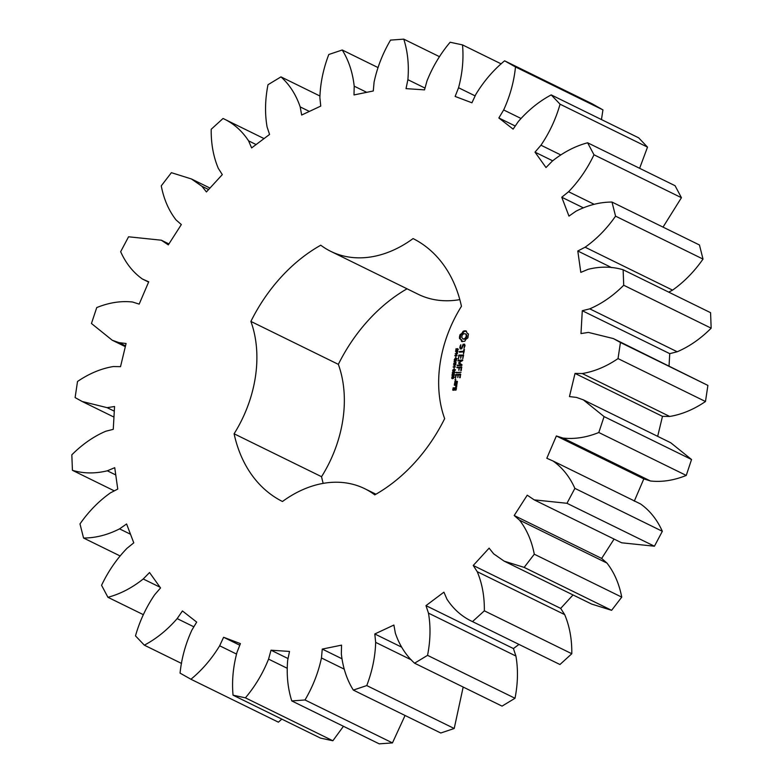 <?xml version="1.0" encoding="UTF-8"?>
<svg xmlns="http://www.w3.org/2000/svg" width="783" height="783" viewBox="0 0 783 783"><rect width="100%" height="100%" fill="white"/><g stroke="black" fill="none" stroke-linecap="round" stroke-linejoin="round"><path stroke-width="1.17" d="M305.008 699.973L392.459 742.901L379.226 743.85L291.775 700.922L305.008 699.973C312.838 686.642 318.329 672.636 321.461 657.965L322.263 649.087L341.545 645.143L341.349 653.893C342.856 667.615 346.84 679.683 353.319 690.087L366.757 685.575C372.268 671.148 375.243 656.741 375.664 642.373L374.803 633.976L393.888 625.049L395.356 633.163C399.526 645.378 405.937 655.391 414.579 663.191L427.547 655.351C430.474 640.543 430.777 626.478 428.467 613.128L425.981 605.631L443.912 592.163L446.976 599.23C453.602 609.34 462.107 616.798 472.501 621.604L484.344 610.818C484.53 596.382 482.152 583.345 477.229 571.688L473.235 565.473L489.121 548.139L493.623 553.806L504.144 561.137L524.16 567.391L534.29 554.207C531.726 540.877 526.793 529.514 519.501 520.137L514.196 515.508L527.243 495.189L534.212 499.867L566.97 503.293L574.879 488.367C569.691 476.798 562.448 467.696 553.15 461.06L546.818 458.261L556.361 435.965L562.997 438.059C574.595 439.332 586.526 437.482 598.799 432.51L604.085 416.595L583.306 399.839L576.513 397.421L569.456 396.58L575.025 373.432L582.258 373.54C594.424 371.524 606.355 366.542 618.032 358.594L620.439 342.484L613.373 338.579L588.405 332.413L580.986 333.568L582.288 310.724L589.756 308.845C601.892 303.638 613.216 295.778 623.718 285.247L623.121 269.763C612.081 266.465 600.453 266.298 588.229 269.283L580.81 272.386L577.795 251L585.116 247.213C596.617 239.089 606.766 228.734 615.565 216.157L611.993 202.063C600.003 202.053 588.004 205.107 575.994 211.204L568.957 216.108L561.763 197.238L568.575 191.737C578.862 181.098 587.328 168.785 593.984 154.78L587.612 142.78C575.28 146.069 563.515 152.176 552.309 161.102L546.005 167.542L535.004 152.147L540.965 145.207C549.519 132.591 555.881 118.918 560.06 104.198L551.212 94.9C539.144 101.32 528.202 110.178 518.375 121.463L513.119 129.126L498.859 117.979L503.665 109.953C510.056 95.986 514 81.647 515.488 66.956L504.604 60.82C493.417 70.039 483.845 81.207 475.888 94.293L471.934 102.798L455.138 96.446L458.554 87.745C462.459 73.122 463.781 58.842 462.508 44.895L450.137 42.243C440.379 53.812 432.656 66.712 426.98 80.952L424.533 89.869L406.025 88.636L407.884 79.68C409.118 65.146 407.747 51.639 403.774 39.15L390.541 40.099C382.701 53.43 377.22 67.436 374.088 82.107L373.276 90.985L353.994 94.939L354.2 86.179C352.693 72.457 348.699 60.399 342.23 49.995L328.791 54.507C323.271 68.933 320.306 83.331 319.885 97.699L320.746 106.097L301.661 115.032L300.192 106.919C296.023 94.694 289.612 84.681 280.96 76.881L267.992 84.73C265.075 99.529 264.771 113.604 267.081 126.954L269.567 134.441L251.627 147.909L248.573 140.842C241.947 130.741 233.442 123.283 223.047 118.478L211.204 129.264C211.018 143.69 213.387 156.737 218.32 168.384L222.313 174.609L206.418 191.933L201.926 186.266L191.404 178.945L171.389 172.681L161.259 185.865C163.823 199.205 168.756 210.558 176.048 219.935L181.343 224.564L168.306 244.883L161.337 240.205L128.569 236.789L120.66 251.705C125.848 263.284 133.09 272.386 142.389 279.012L148.721 281.821L139.178 304.117L132.542 302.013C120.954 300.741 109.023 302.6 96.749 307.572L91.454 323.487L112.243 340.233L119.036 342.651L126.083 343.502L120.523 366.65L113.29 366.542C101.115 368.558 89.193 373.54 77.517 381.487L75.109 397.588L82.176 401.493L107.144 407.669L114.563 406.504L113.251 429.348L105.793 431.237C93.647 436.434 82.332 444.304 71.83 454.825L72.427 470.319C83.458 473.617 95.095 473.774 107.32 470.798L114.739 467.686L117.753 489.081L110.432 492.869C98.932 500.993 88.782 511.338 79.983 523.915L83.556 538.019C95.536 538.019 107.535 534.975 119.554 528.868L126.592 523.974L133.776 542.834L126.973 548.335C116.687 558.974 108.211 571.296 101.565 585.293L107.927 597.292C120.269 594.003 132.033 587.896 143.23 578.98L149.543 572.539L160.535 587.935L154.584 594.865C146.029 607.491 139.658 621.154 135.488 635.874L144.336 645.172C156.404 638.752 167.347 629.904 177.164 618.609L182.429 610.946L196.69 622.103L191.874 630.119C185.483 644.096 181.548 658.425 180.061 673.126L190.935 679.253C202.131 670.033 211.704 658.875 219.661 645.779L223.605 637.274L240.41 643.626L236.995 652.337C233.08 666.959 231.768 681.239 233.04 695.177L245.402 697.839C255.17 686.27 262.882 673.36 268.569 659.12L271.016 650.203L289.514 651.436L287.664 660.392C286.431 674.936 287.801 688.443 291.775 700.922M344.138 669.103L321.461 657.965M392.459 742.901L405.065 715.476M353.319 690.087L440.77 733.005L454.209 728.493L463.174 687.043M414.579 663.191L502.04 706.119L515.008 698.27C517.925 683.471 518.229 669.396 515.919 656.046L513.433 648.559L518.963 644.409M472.501 621.604L559.953 664.522L571.796 653.736C571.981 639.31 569.613 626.263 564.68 614.616L560.687 608.391L573.029 594.943M504.144 561.137L591.596 604.055L611.611 610.319L621.741 597.135C619.177 583.795 614.244 572.442 606.952 563.065L601.657 558.436L614.087 539.076M534.212 499.867L621.663 542.795L654.431 546.211L662.34 531.295C657.152 519.716 649.91 510.614 640.611 503.988L553.356 461.158M553.15 461.06L640.611 503.988M634.279 501.179L643.822 478.883L650.458 480.987C662.046 482.259 673.977 480.4 686.251 475.428L691.546 459.513L670.757 442.767L583.306 399.839M657.671 436.346L662.477 416.35L669.71 416.458C681.885 414.442 693.807 409.46 705.483 401.513L707.891 385.412L613.373 338.579M669.044 365.906L669.749 353.652L677.207 351.763C689.353 346.566 700.668 338.696 711.17 328.175L710.572 312.681L623.121 269.763M668.711 292.137L672.568 290.131C684.068 282.007 694.218 271.662 703.017 259.085L699.444 244.981L611.993 202.063M663.035 227.109L681.435 197.708L675.073 185.708L587.612 142.78M639.623 168.316L647.512 147.126L638.664 137.828L551.212 94.9M601.461 119.564L602.939 109.874L592.065 103.748L504.604 60.82M190.935 679.253L278.396 722.18L281.821 719.117M233.04 695.177L320.492 738.105L332.863 740.757L343.453 726.291M407.052 288.8A146.783 108.397 -63.9 0 0 338.344 364.349A113.271 83.644 -63.9 0 1 321.549 476.7A146.783 108.397 -63.9 0 0 323.183 483.385M321.549 476.7L234.097 433.782A113.271 83.644 -63.9 0 0 250.883 321.421A146.783 108.397 -63.9 0 1 320.766 245.206A113.271 83.644 -63.9 0 0 330.798 251.372L418.249 294.3A113.271 83.644 -63.9 0 0 459.817 299.615M142.291 278.963L148.613 282.066L142.291 278.963M234.097 433.782A146.783 108.397 -63.9 0 0 282.467 501.502A113.271 83.644 -63.9 0 1 364.751 488.7A113.271 83.644 -63.9 0 1 374.773 494.866A146.783 108.397 -63.9 0 0 444.656 418.651A113.271 83.644 -63.9 0 1 461.451 306.3A146.783 108.397 -63.9 0 0 413.081 238.58A113.271 83.644 -63.9 0 1 330.798 251.372M468.449 334.018L466.962 332.99L466.316 331.043L464.779 330.798L463.125 331.268L461.882 333.352L460.052 334.615L459.474 338.51L460.952 339.538L461.598 341.486L464.789 341.251L466.032 339.166L467.862 337.904L468.449 334.018M456.685 350.578L455.833 350.51L456.088 348.66L456.293 350.383L457.615 348.572L457.81 350.539L457.585 348.954L456.685 350.578L456.039 350.207M458.133 349.267L457.184 348.778M457.203 352.986L456.391 352.888L456.332 351.704L455.54 351.391L457.82 351.234L457.203 352.986M457.164 355.639L454.884 355.795L457.184 353.887L455.197 353.691L457.478 353.524L455.354 355.423L457.164 355.639M455.745 357.528L455.921 356.363L455.745 357.528M455.315 360.493L454.336 360.562L454.277 359.563L455.686 358.027L456.646 359.387L455.931 360.444L456.254 358.634L454.903 358.741L454.541 360.19L455.481 359.387L455.315 360.493M455.843 358.506L456.381 358.369L455.686 358.027L456.489 358.35M456.655 358.829L455.628 358.408M464.554 344.168L463.105 344.275L461.441 348.151L460.678 348.21L460.384 347.319L460.805 344.735L459.807 347.564L460.267 348.905L461.725 348.797L463.399 344.921L464.143 344.863L464.446 345.753L464.016 348.337L465.024 345.548L464.554 344.168M463.879 349.531L463.634 351.205L459.504 351.508L459.406 352.174L463.536 351.88L463.507 353.867L464.436 349.492L463.879 349.531L464.388 349.786M463.605 355.061L458.955 355.071L458.358 359.103L459.132 355.727L460.796 355.609L460.668 358.271L461.344 355.57L462.998 355.453L462.773 358.78L463.605 355.061M455.921 363.909L453.7 363.713L455.735 362.588L453.993 361.746L456.381 360.855L454.346 361.942L456.098 362.754L454.101 363.469L455.921 363.909M455.471 366.933L453.2 367.1L454.365 366.65L454.571 365.269L453.514 364.986L455.784 364.819L454.835 365.25L454.629 366.63L455.471 366.933M454.062 368.842L454.228 367.677L454.062 368.842M454.62 370.995L452.828 371.122L452.652 370.418L453.054 369.674L454.845 369.547L454.62 370.995M453.7 371.289L453.103 371.25M453.758 370.016L454.678 369.723L453.983 369.38L454.845 369.547M454.257 373.413L452.476 373.54L452.29 372.835L452.691 372.091L454.483 371.964L454.257 373.413M453.337 373.706L452.74 373.677M453.396 372.434L454.316 372.14L453.621 371.798L454.483 371.964M453.641 375.997L452.202 375.86L452.075 374.519L452.868 375.752L453.034 374.509L454.189 374.382L454.003 375.732L453.151 375.742L454.101 375.595M452.349 375.527L453.484 376.055M453.533 378.258L451.752 378.385L451.967 376.926L453.758 376.799L453.533 378.258M452.613 378.551L452.016 378.512M452.672 377.269L453.592 376.975L452.897 376.633L453.758 376.799M462.009 364.809L459.415 362.911L462.596 359.994L458.192 360.307L458.094 360.983L461.481 360.738L458.603 362.969L460.874 364.849L457.478 365.093L457.38 365.759L461.784 365.446L462.009 364.809M461.295 370.486L461.569 366.826L456.832 367.501L458.985 367.677L458.867 370.339L459.533 367.638L461.197 367.521L460.747 370.525L461.295 370.486M461.04 372.219L456.078 372.571L461.04 372.219M460.218 377.67L460.492 374.02L455.755 374.685L455.481 378.365L456.254 374.988L457.918 374.871L457.791 377.533L458.466 374.832L460.12 374.705L459.67 377.709L460.218 377.67M455.177 379.501L455.882 379.843L455.354 380.43L455.177 379.501L455.902 379.824M454.62 384.091L456.841 383.924L457.233 381.292L455.011 381.448L454.62 384.091M456.969 384.844L454.209 385.05L455.54 385.285L456.019 387.194L456.792 386.058L456.283 385.226L456.969 384.844M456.528 387.81L454.943 387.595L454.385 389.582L453.308 389.66L454.032 387.986L453.328 387.712L452.711 390.032L455.912 390.13L456.528 387.81M341.76 658.66L322.263 649.087M288.046 658.562L271.016 650.203M287.038 668.183L268.569 659.12M332.863 740.757L245.402 697.839M454.209 728.493L366.757 685.575M411.388 659.912L375.664 642.373M401.571 647.12L374.803 633.976M239.784 645.221L223.605 637.274M236.437 654.02L219.661 645.779M515.008 698.27L427.547 655.351M515.919 656.046L428.467 613.128M513.433 648.559L425.981 605.631M193.861 626.811L177.164 618.609M181.539 663.436L144.336 645.172M571.796 653.736L484.344 610.818M564.68 614.616L477.229 571.688M560.687 608.391L473.235 565.473M160.035 587.221L143.23 578.98M143.377 614.684L107.927 597.292M611.611 610.319L524.16 567.391M621.741 597.135L534.29 554.207M606.952 563.065L519.501 520.137M601.657 558.436L514.196 515.508M130.507 534.241L119.554 528.868M119.965 555.891L83.556 538.019M654.431 546.211L566.97 503.293M662.34 531.295L574.879 488.367M643.822 478.883L556.361 435.965M115.757 474.938L107.32 470.798M650.458 480.987L562.997 438.059M114.289 490.863L72.427 470.319M686.251 475.428L598.799 432.51M691.546 459.513L604.085 416.595M662.477 416.35L575.025 373.432M114.298 411.183L107.144 407.669M669.71 416.458L582.258 373.54M705.483 401.513L618.032 358.594M707.891 385.412L620.439 342.484M669.749 353.652L582.288 310.724M125.525 345.841L119.036 342.651M677.207 351.763L589.756 308.845M711.17 328.175L623.718 285.247M611.699 267.639L577.795 251M672.568 290.131L585.116 247.213M703.017 259.085L615.565 216.157M168.874 243.993L162.59 240.9M583.1 207.71L561.763 197.238M594.219 204.324L568.575 191.737M681.435 197.708L593.984 154.78M208.611 189.545L201.926 186.266M552.632 160.789L535.004 152.147M560.608 154.848L540.965 145.207M647.512 147.126L560.06 104.198M264.037 138.591L223.047 118.478M256.11 144.552L248.573 140.842M515.253 126.024L498.859 117.979M520.881 118.399L503.665 109.953M602.939 109.874L515.488 66.956M319.826 95.957L280.96 76.881M309.373 111.421L300.192 106.919M475.154 95.888L458.554 87.745M501.179 63.883L462.508 44.895M377.935 67.524L342.23 49.995M366.728 92.325L354.2 86.179M425.022 88.097L407.884 79.68M439.547 56.709L403.774 39.15M338.344 364.349L250.883 321.421M468.449 334.038L467.617 333.636M466.345 331.189L463.82 331.61L462.577 333.695L460.756 334.958L460.169 338.824M465.572 330.827L466.267 331.17M464.779 330.798L465.474 331.14M463.957 330.945L464.652 331.287M463.125 331.268L463.82 331.61M462.596 332.393L463.291 332.736M461.882 333.352L462.577 333.695M461.021 334.106L461.716 334.458M460.052 334.615L460.756 334.958M459.69 335.594L460.384 335.936M461.393 340.419L462.264 341.672M459.464 336.582L460.169 336.925M460.952 339.538L462.097 340.762M459.396 337.561L460.091 337.904M460.306 338.882L461.657 339.881M456.538 350.853L456.45 350.04M457.096 353.231L456.978 352.419M455.54 351.391L456.195 351.714M454.952 355.345L455.657 355.688M455.354 355.423L455.96 355.727M455.197 353.691L455.804 353.985M455.04 360.904L454.982 359.906M454.541 360.19L455.187 360.503M456.381 358.369L457.184 358.692M456.959 358.976L456.332 358.751M464.681 344.559L463.683 344.902M463.105 344.275L463.81 344.618M461.843 348.513L460.678 348.21M464.446 345.753L464.955 346.008M464.143 344.863L465.004 345.685M460.042 346.008L460.541 346.252M460.531 347.76L460.835 348.856M459.807 347.564L460.512 347.906M463.634 351.205L464.143 351.459M464.123 351.567L459.934 352.135M459.504 351.508L460.208 351.851M459.171 351.861L459.758 352.154M463.536 351.88L464.035 352.125M463.595 355.139L459.386 355.707M458.955 355.071L459.65 355.423M458.632 355.423L459.239 355.717M462.998 355.453L463.507 355.697M460.796 355.609L461.304 355.854M453.768 363.302L455.902 364.085M454.346 361.942L456.127 362.549M453.249 366.728L453.895 367.051M454.629 366.63L455.275 366.953M454.365 366.65L455.011 366.973M453.514 364.986L454.16 365.299M453.533 371.465L453.357 370.76M454.678 369.723L455.54 369.889M453.171 373.882L452.995 373.178M454.316 372.14L455.177 372.307M452.907 376.202L452.691 375.204M453.729 374.851L454.365 374.489M452.447 378.727L452.271 378.023M453.592 376.975L454.453 377.142M457.135 365.446L457.732 365.739M462.782 360.376L458.613 360.943M458.192 360.307L458.887 360.65M457.478 365.093L457.898 365.72M457.849 360.669L458.446 360.953M460.874 364.849L458.172 365.436M458.691 363.253L461.569 365.191M461.481 360.738L462.058 361.022M458.603 362.969L459.386 363.596M458.789 362.666L459.484 363.009M461.784 367.207L457.595 367.775M457.164 367.139L457.869 367.491M461.197 367.521L461.706 367.765M456.832 367.501L457.419 367.785M458.985 367.677L459.494 367.922M460.972 372.287L456.832 372.855M456.411 372.219L457.106 372.561M456.078 372.571L456.665 372.865M460.707 374.401L456.509 374.969M456.078 374.333L456.773 374.675M460.12 374.705L460.629 374.959M455.755 374.685L456.362 374.979M457.918 374.871L458.427 375.116M454.982 379.902L455.882 379.843M454.394 383.778L454.982 384.061M454.698 381.801L455.295 382.094M455.187 383.494L455.109 384.052M455.011 381.448L455.452 382.084M457.448 381.673L455.706 381.791M456.91 384.913L454.972 385.324M454.522 384.688L455.226 385.03M454.209 385.05L454.796 385.334M455.54 385.285L456.734 386.43M456.166 386.293L456.685 386.548M455.735 386.724L456.244 386.978M456.518 387.879L455.383 388.221M454.943 387.595L455.637 387.937M454.629 387.947L455.226 388.241M455.119 389.631L453.308 389.66M454.385 389.582L455.08 389.924M452.711 390.032L453.288 390.326M453.005 388.055L453.611 388.348M453.504 389.758L453.426 390.316M453.328 387.712L453.993 388.035M466.874 336.445L465.151 339.029L463.419 339.156L461.755 337.463L462.068 335.359L463.467 333.832L465.19 333.715L466.854 335.408L466.874 336.445L466.179 336.103L465.846 337.17L466.541 337.512M453.083 370.848L454.052 371.259L453.083 370.848L454.463 370.75L454.6 369.811L453.014 370.095L454.023 371.25M452.721 373.276L453.69 373.687L452.721 373.276L454.101 373.168L454.238 372.238L452.652 372.512L453.66 373.667M451.997 378.111L452.966 378.522L451.997 378.111L453.377 378.013L453.514 377.073L451.928 377.357L452.936 378.502M457.106 383.641L454.992 383.396L455.187 382.104L457.36 382.231M456.176 389.846L454.933 389.543L455.129 388.241L456.43 388.427M465.846 337.17L465.239 338.06L465.944 338.403M465.239 338.06L464.446 338.687L465.151 339.029M464.446 338.687L463.556 338.961L464.25 339.303M463.556 338.961L462.724 338.814M465.19 333.715L466.511 334.586M465.816 334.243L466.854 335.408M466.159 335.065L466.179 336.103M457.507 351.616L456.597 351.684L456.734 352.683L457.742 351.733M456.597 352.575L457.252 352.947M455.285 370.153L454.316 369.752M454.923 372.571L453.954 372.17M453.866 375.478L453.974 374.646L453.191 374.763L453.621 376.006M454.316 374.812L453.621 374.519M454.199 377.406L453.23 377.005M456.861 381.987L457.164 383.523M456.665 383.279L454.992 383.396M455.931 388.182L456.244 389.728M455.735 389.484L454.933 389.543M455.833 350.51L456.332 350.755M455.735 350.167L456.44 350.52M456.264 352.556L456.969 352.898M454.267 360.072L454.962 360.425M455.148 358.164L455.637 358.408M451.997 375.449L452.701 375.791M453.308 374.245L454.003 374.597M453.749 370.917L454.287 371.171M453.396 373.334L453.925 373.599M452.672 378.169L453.2 378.434M82.176 401.493L113.956 417.094M112.243 340.233L125.329 346.654M161.337 240.205L168.913 243.924M191.404 178.945L209.971 188.057M364.751 488.7L375.948 494.2M458.398 349.316L457.703 348.973M456.861 350.696L456.166 350.353M456.763 358.82L456.058 358.477M453.24 376.026L452.545 375.683M457.419 353.025L456.714 352.683M454.571 374.9L453.866 374.558"/></g></svg>
